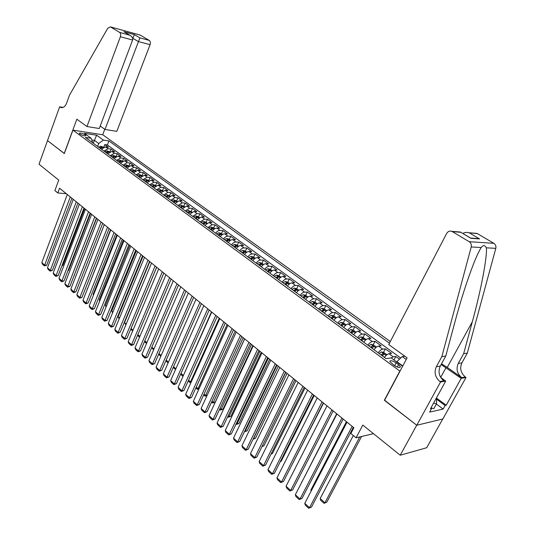 <?xml version="1.0" encoding="UTF-8"?>
<svg xmlns="http://www.w3.org/2000/svg" width="535" height="535" viewBox="0 0 535 535"><rect width="100%" height="100%" fill="white"/><g stroke="black" fill="none" stroke-linecap="round" stroke-linejoin="round"><path stroke-width="0.8" d="M79.882 134.051C82.932 135.75 84.911 136.251 85.814 135.569L85.165 134.853C82.129 133.161 80.156 132.66 79.247 133.342L79.882 134.051M390.323 341.531L102.807 134.78L72.927 130.139L400.006 371.196M442.753 418.985L426.703 447.735L400.227 455.218L362.797 425.064L356.076 437.804L373.463 433.664M72.927 130.139L64.32 153.545L47.528 140.598L39.022 164.225L58.736 180.108L54.884 190.554L57.813 192.954L66.327 193.703M384.598 400.207L416.718 425.211L400.227 455.218M399.505 359.172L395.833 356.504L394.007 359.968M384.464 357.433C386.043 355.267 387.547 354.036 388.998 353.735L391.607 353.428L385.32 348.853L383.461 352.425M382.043 355.146L381.856 355.507M374.018 349.743C375.577 347.596 377.081 346.379 378.539 346.105L381.167 345.831L374.988 341.33L373.169 344.861M371.818 347.489L371.578 347.951M363.746 342.186C365.285 340.059 366.789 338.862 368.261 338.601L370.909 338.361L364.837 333.934L363.051 337.424M361.747 339.986L361.479 340.521M353.648 334.756C355.173 332.643 356.678 331.466 358.149 331.225L360.817 331.011L354.845 326.664L353.107 330.115M351.836 332.623L351.542 333.211M343.717 327.453C345.236 325.36 346.733 324.197 348.211 323.969L350.9 323.789L345.021 319.515L343.323 322.926M342.086 325.4L341.778 326.022L343.617 324.498L342.246 323.882L340.594 325.16M333.954 320.271C335.452 318.191 336.95 317.048 338.441 316.84L341.143 316.687L335.365 312.48L333.693 315.857M324.35 313.209C325.835 311.143 327.333 310.012 328.824 309.818L331.546 309.698L325.862 305.559L324.223 308.902M314.901 306.261C316.379 304.214 317.87 303.098 319.368 302.917L322.103 302.823L316.513 298.751L314.908 302.061L312.473 301.426L310.206 302.803M305.612 299.419C307.07 297.393 308.561 296.296 310.066 296.129L312.814 296.062L307.311 292.056L305.732 295.34M296.464 292.698C297.915 290.679 299.399 289.596 300.911 289.448L303.673 289.408L298.256 285.463L296.704 288.733M287.469 286.071L287.469 286.078C288.907 284.078 290.385 283.008 291.903 282.875L294.678 282.854L289.348 278.976L287.817 282.226M278.615 279.564C280.039 277.578 281.517 276.528 283.042 276.401L285.824 276.408L280.574 272.589L279.069 275.826M269.894 273.151C271.312 271.178 272.783 270.142 274.315 270.035L277.103 270.061L271.94 266.303L270.456 269.52M261.314 266.838C262.718 264.885 264.19 263.862 265.721 263.762L268.523 263.815L263.441 260.117L261.976 263.314M252.868 260.625C254.259 258.686 255.723 257.669 257.261 257.589L260.077 257.663L255.068 254.018L253.623 257.201M244.548 254.506C245.933 252.58 247.391 251.584 248.935 251.51L251.758 251.604L246.822 248.019L245.404 251.183M236.356 248.481C237.727 246.568 239.185 245.585 240.73 245.525L243.559 245.639L238.704 242.108L237.299 245.251M228.291 242.542C229.649 240.65 231.1 239.673 232.651 239.626L235.487 239.767L230.705 236.283L229.321 239.412M220.346 236.697C221.691 234.818 223.142 233.855 224.693 233.815L227.535 233.976L222.821 230.545L221.463 233.655M212.515 230.939C213.853 229.074 215.297 228.124 216.856 228.097L219.704 228.271L215.057 224.894L213.719 227.99M204.805 225.268L209.125 222.46L211.987 222.654L207.406 219.323L206.082 222.399M197.208 219.678L201.514 216.902L204.377 217.116L199.869 213.833L198.565 216.896M189.718 214.167L194.018 211.425L196.88 211.659L192.439 208.423L191.149 211.472M182.335 208.737L186.621 206.028L189.497 206.276L185.11 203.086L183.839 206.122M175.065 203.387L179.339 200.712L182.214 200.979L177.894 197.83L176.637 200.852M167.89 198.111L172.15 195.469L175.032 195.75L170.772 192.647L169.535 195.649M160.821 192.914L165.074 190.299L167.957 190.594L163.757 187.538L162.533 190.527M153.853 187.785L158.086 185.204L160.975 185.518L156.835 182.502L155.631 185.471M146.978 182.729L151.204 180.181L154.093 180.502L150.007 177.533L148.817 180.489M140.203 177.747L144.41 175.226L147.306 175.56L143.28 172.631L142.103 175.574M133.516 172.825L137.716 170.337L140.611 170.685L136.639 167.796L135.475 170.725M126.929 167.977L131.108 165.516L134.004 165.877L130.085 163.028L128.942 165.937M120.422 163.195L124.595 160.761L127.49 161.135L123.625 158.32L122.495 161.216M114.008 158.474L118.168 156.066L121.064 156.454L117.245 153.679L116.169 156.474M107.675 153.819L111.822 151.438L114.724 151.84L110.959 149.098L109.929 151.786M356.076 437.804L350.86 433.517L353.876 427.759L59.572 188.206L57.813 192.954M398.582 364.649L396.154 362.877C392.376 360.57 390.256 360.115 389.781 361.506L393.994 365.285C397.793 367.605 399.926 368.067 400.387 366.662L398.582 364.649L397.304 367.057M92.823 142.892L91.117 138.264L85.353 137.395L386.056 358.604L391.252 357.948L402.621 366.274M91.117 138.264L84.363 133.315L96.634 135.208L103.389 140.103L108.933 140.932L389.467 343.176M402.788 365.96L396.896 361.647L402.246 356.564L404.895 356.236M402.246 356.564L406.239 359.46M391.018 357.975L393.232 356.825L395.833 356.504M400.708 358.029L107.395 144.965L104.746 144.577L103.763 147.165M101.429 149.225L105.562 146.871L108.465 147.285L104.746 144.577M103.917 151.057L108.057 148.69L110.959 149.098M110.197 155.672L114.35 153.284L117.245 153.679M116.563 160.353L120.729 157.939L123.625 158.32M123.01 165.101L127.19 162.653L130.085 163.028M129.55 169.909L133.743 167.435L136.639 167.796M136.178 174.785L140.384 172.283L143.28 172.631M142.905 179.733L147.118 177.199L150.007 177.533M149.72 184.742L153.946 182.181L156.835 182.502M156.628 189.831L160.868 187.237L163.757 187.538M163.636 194.987L167.89 192.359L170.772 192.647M170.745 200.217L175.012 197.555L177.894 197.83M177.961 205.52L182.241 202.832L185.11 203.086M185.277 210.904L189.564 208.182L192.439 208.423M192.7 216.361L197 213.605L199.869 213.833M200.23 221.905L204.551 219.116L207.406 219.323M207.874 227.529L212.201 224.7L215.057 224.894M215.632 233.233C216.976 231.361 218.42 230.404 219.972 230.371L222.821 230.545M223.51 239.025C224.861 237.139 226.312 236.176 227.863 236.129L230.705 236.283M231.501 244.91C232.865 243.004 234.323 242.027 235.868 241.974L238.704 242.108M239.62 250.882C240.991 248.962 242.455 247.972 243.993 247.906L246.822 248.019M247.865 256.94C249.25 255.008 250.708 254.005 252.252 253.931L255.068 254.018M256.232 263.1C257.629 261.154 259.094 260.137 260.632 260.05L263.441 260.117M264.731 269.352C266.142 267.393 267.607 266.363 269.138 266.263L271.94 266.303M273.365 275.706C274.783 273.726 276.261 272.683 277.785 272.569L280.574 272.589M282.139 282.159C283.57 280.166 285.048 279.109 286.566 278.982L289.348 278.976M291.047 288.713C292.491 286.707 293.976 285.63 295.494 285.489L298.256 285.463M300.108 295.373C301.559 293.354 303.044 292.264 304.555 292.11L307.311 292.056M309.31 302.141C310.775 300.108 312.266 299.005 313.771 298.831L316.513 298.751M318.659 309.023C320.144 306.97 321.635 305.853 323.133 305.666L325.862 305.559M328.169 316.018C329.667 313.951 331.158 312.814 332.65 312.614L335.365 312.48M337.839 323.133C339.344 321.047 340.842 319.89 342.326 319.676L345.021 319.515M347.67 330.362C349.188 328.256 350.692 327.092 352.17 326.858L354.845 326.664M357.668 337.712C359.199 335.592 360.704 334.408 362.175 334.161L364.837 333.934M367.833 345.195C369.384 343.055 370.889 341.852 372.347 341.584L374.988 341.33M378.178 352.806C379.736 350.646 381.248 349.429 382.699 349.141L385.32 348.853M394.355 360.222L396.736 361.954L396.896 361.647M384.337 400.254L399.752 371.236M93.331 143.266L94.427 140.357L91.813 139.969M97.617 146.416L98.721 143.5L94.427 140.357L96.634 135.208M107.395 144.965L108.933 140.932M103.389 140.103L98.721 143.5M352.15 426.355L309.538 507.715L311.497 507.086L353.327 427.318M347.034 422.189L304.769 503.341L309.538 507.715L308.688 508.25L305.351 505.194L304.769 503.341M311.497 507.086L308.688 508.25M359.747 436.928L324.905 502.786L320.171 498.533L353.321 435.537M326.778 502.191L324.043 503.328L326.778 502.191L361.58 436.493M324.043 503.328L320.733 500.345L320.171 498.533M436.553 397.699L436.52 403.818L433.858 408.626L430.936 407.897M436.52 403.818L433.591 403.082M388.744 344.567L446.671 233.447C447.942 231.387 449.661 230.685 451.828 231.341L469.215 241.693L493.858 243.311C495.611 244.502 496.259 246.18 495.811 248.347L467.289 353.174L461.919 362.87C459.565 368.321 460.722 373.035 465.376 377.028L466.018 377.476L442.846 418.965L416.772 425.258L384.505 400.381L407.108 357.835L388.744 344.567M467.289 353.174L463.664 353.655L472.338 321.722C480.818 291.08 487.499 256.185 486.348 247.812C484.877 244.997 483.165 244.896 481.206 247.524C479.32 250.467 476.926 255.496 474.043 262.618C467.336 279.738 460.856 299.901 454.61 323.113L445.769 356.056L440.278 366.121C437.871 371.771 439.048 376.673 443.803 380.826L439.89 381.515L440.546 381.997L416.772 425.258M445.769 356.056L441.863 356.584L436.346 366.709C433.938 372.393 435.115 377.335 439.89 381.515M472.338 321.722L447.253 367.411L461.745 377.663C457.071 373.651 455.914 368.903 458.274 363.419L463.664 353.655M474.726 233.213L477.474 233.661L493.858 243.311M481.206 247.524L471.215 246.956L441.863 356.584M436.807 398.321L446.21 405.256L445.12 405.497L436.754 399.317M430.922 407.917L431.631 408.452L429.618 412.104L443.134 409.068L445.12 405.497M431.631 408.452L430.488 408.707L445.722 381.074L440.546 381.997M466.018 377.476L461.203 378.332L441.148 364.529M446.21 405.256L461.203 378.332M447.253 367.411L441.522 363.833M440.753 377.509L445.722 381.074M471.215 246.956C471.669 244.696 471.007 242.937 469.215 241.693M443.134 409.068L436.386 404.059M477.474 233.661L468.76 232.725C466.48 232.123 464.534 232.384 462.922 233.507M469.616 233.026L479.614 238.938L475.401 238.396M479.614 238.938L470.833 238.309L470.318 237.908M470.833 238.309L460.488 232.05L459.271 231.949M100.199 126.033L104.994 129.443L116.831 131.356L150.074 44.686L138.311 41.549L132.62 38.212M104.994 129.443L139.882 37.878L149.258 40.419L140.257 35.123L110.37 26.87L107.756 28.228L69.463 95.237L66.607 103.141C65.136 106.639 63.183 108.077 60.756 107.455L59.652 106.799L47.501 140.571L64.34 153.492M64.233 153.471L76.833 119.211L86.964 126.527L120.375 36.761C120.977 34.748 120.703 33.284 119.559 32.361L110.538 26.957M59.652 106.799L63.076 107.408M102.7 134.767L104.773 129.289M86.964 126.527L99.263 128.52L132.613 40.025L120.375 36.761M139.682 34.922L140.257 35.123M149.258 40.419C150.395 41.322 150.669 42.74 150.074 44.686M132.7 38.527L134.385 34.621L139.882 37.878M119.559 32.361L129.938 35.297C132.185 36.694 133.075 38.273 132.613 40.025M129.37 35.022L125.003 32.354M341.959 418.062L300.035 499.008L302.001 498.413L343.162 419.039M336.93 413.97L295.34 494.714L300.035 499.008L299.205 499.563L295.929 496.554L295.34 494.714M302.001 498.413L299.205 499.563M331.941 409.91L290.686 490.455L292.665 489.879L333.171 410.907M326.999 405.884L286.071 486.221L290.686 490.455L289.883 491.016L286.66 488.054L286.071 486.221M292.665 489.879L289.883 491.016M322.097 401.892L281.497 482.035L283.476 481.487L323.347 402.909M317.235 397.94L276.956 477.875L281.497 482.035L280.714 482.61L277.545 479.694L276.956 477.875M283.476 481.487L280.714 482.61M312.413 394.014L272.449 473.749L274.442 473.234L313.684 395.051M307.638 390.122L267.981 469.663L272.449 473.749L271.693 474.338L268.577 471.475L267.981 469.663M274.442 473.234L271.693 474.338M386.919 354.765L383.849 352.518L381.361 351.923L379.088 353.474M311.39 490.635L310.822 490.127L346.433 421.7M385.14 356.537L384.324 357.327M382.331 355.862L384.177 354.25L382.732 353.582L381.074 354.932M381.696 355.394L382.732 353.582M310.822 490.127L311.136 491.123M376.453 347.108L373.497 344.941L371.016 344.339L368.742 345.864M301.86 482.062L336.682 413.762M374.607 348.947L373.891 349.649M371.925 348.211L373.778 346.62L372.347 345.971L370.695 347.302M371.33 347.77L372.347 345.971M301.626 481.854L301.753 482.262M366.167 339.578L363.318 337.491L360.851 336.883L358.57 338.381M364.261 341.49L363.633 342.106M361.707 340.688L363.553 339.123L362.141 338.481L360.49 339.792M361.138 340.273L362.141 338.481M356.056 332.175L353.314 330.169L350.846 329.553L348.573 331.025M354.09 334.154L353.548 334.689M289.669 469.282L323.561 403.082M351.656 333.292L353.501 331.747L352.11 331.125L350.458 332.416M351.12 332.904L352.11 331.125M289.629 469.369L290.01 469.195M302.897 386.263L263.548 465.604L265.547 465.109L304.188 387.313M298.196 382.438L259.154 461.578L263.548 465.604L262.819 466.199L259.749 463.384L259.154 461.578M265.547 465.109L262.819 466.199M346.118 324.899L343.477 322.966L341.016 322.351L338.742 323.795M344.085 326.938L343.637 327.393M280.347 461.478L281.176 461.27L314.219 395.479M341.27 325.654L342.246 323.882M280.226 461.712L281.176 461.27M293.534 378.646L254.794 457.585L256.8 457.117L294.845 379.71M288.913 374.881L250.467 453.627L254.794 457.585L254.085 458.194L251.062 455.419L250.467 453.627M256.8 457.117L254.085 458.194M336.341 317.743L333.793 315.884L331.346 315.262L329.072 316.68M334.255 319.85L333.887 320.224M271.185 453.774L272.482 453.473L305.03 388.002M332.054 318.873L333.9 317.369L332.543 316.767L330.897 318.024M331.58 318.526L332.543 316.767M270.984 454.161L272.482 453.473M284.326 371.15L246.18 449.694L248.193 449.253L285.657 372.233M279.778 367.445L241.92 445.795L246.18 449.694L245.491 450.309L242.515 447.581L241.92 445.795M248.193 449.253L245.491 450.309M326.724 310.701L324.277 308.916L321.836 308.287L319.562 309.685M262.177 446.177L263.929 445.789L295.989 380.639M322.491 311.845L324.337 310.36L323 309.765L321.354 311.009M322.043 311.51L323 309.765M263.929 445.789L261.929 446.685M275.264 363.773L237.694 441.93L239.713 441.509L276.615 364.87M270.79 360.129L233.507 438.091L237.694 441.93L237.032 442.552L234.103 439.87L233.507 438.091M239.713 441.509L237.032 442.552M285.804 372.353L253.563 438.633L255.503 438.232L287.088 373.397M317.262 303.78L314.908 302.061M313.089 304.923L314.934 303.459L313.61 302.884L311.972 304.101M312.667 304.616L313.61 302.884M253.416 438.506L253.189 438.974M255.503 438.232L253.075 439.215M266.35 356.517L229.348 434.28L231.374 433.885L267.714 357.627M261.949 352.933L225.222 430.501L229.348 434.28L228.706 434.922L225.817 432.273L225.222 430.501M231.374 433.885L228.706 434.922M307.959 296.972L305.699 295.313L303.265 294.678L300.998 296.029M277.03 365.211L245.257 431.163L247.203 430.782L278.327 366.268M303.84 298.115L305.686 296.671L304.368 296.102L302.736 297.306M303.445 297.828L304.368 296.102M244.863 430.809L245.257 431.163L244.455 431.665M247.203 430.782L244.602 431.798M257.582 349.382L221.129 426.756L223.155 426.382L258.96 350.505M253.249 345.851L217.063 423.038L221.129 426.756L220.507 427.405L217.665 424.797L217.063 423.038M223.155 426.382L220.507 427.405M298.804 290.271L296.631 288.679L294.21 288.037L291.943 289.368M268.389 358.176L237.079 423.814L239.031 423.452L269.7 359.246M294.731 291.421L296.577 289.997L295.28 289.435L293.655 290.625M294.37 291.154L295.28 289.435M236.443 423.238L237.079 423.814L236.443 424.449L236.042 424.088M239.031 423.452L236.443 424.449M248.949 342.353L213.037 419.346L215.07 418.992L250.347 343.49M244.682 338.882L209.031 415.682L213.037 419.346L212.428 420.002L209.633 417.434L209.031 415.682M215.07 418.992L212.428 420.002M289.789 283.67L287.703 282.146L285.289 281.504L283.028 282.808M259.883 351.248L229.027 416.571L230.98 416.23L261.207 352.331M285.777 284.834L287.623 283.423L286.339 282.875L284.714 284.052M285.436 284.58L286.339 282.875M228.157 415.789L229.027 416.571L228.405 417.213L227.756 416.631M230.98 416.23L228.405 417.213M240.449 335.438L205.065 412.05L207.105 411.716L241.86 336.589M236.256 332.021L201.127 408.439L205.065 412.05L204.484 412.712L201.728 410.184L201.127 408.439M207.105 411.716L204.484 412.712M280.928 277.183L278.922 275.712L276.515 275.07L274.254 276.354M251.503 344.433L221.095 409.435L223.055 409.114L252.848 345.53M276.956 278.347L278.802 276.956L277.531 276.421L275.913 277.578M276.642 278.113L277.531 276.421M219.992 408.446L221.095 409.435L220.494 410.091L219.604 409.288M223.055 409.114L220.494 410.091M232.09 328.63L197.214 404.861L199.261 404.547L233.514 329.787M227.957 325.267L193.336 401.31L197.214 404.861L196.653 405.53L193.938 403.042L193.336 401.31M199.261 404.547L196.653 405.53M272.195 270.797L270.275 269.386L267.875 268.737L265.614 270.001M243.251 337.719L213.278 402.407L215.244 402.106L244.615 338.822M268.282 271.961L270.121 270.59L268.864 270.061L267.246 271.205M267.988 271.747L268.864 270.061M211.96 401.223L213.278 402.407L212.696 403.069L211.572 402.059M215.244 402.106L212.696 403.069M223.857 321.93L189.484 397.779L191.53 397.492L225.295 323.1M219.785 318.613L185.665 394.282L189.484 397.779L188.942 398.461L186.267 396.014L185.665 394.282M191.53 397.492L188.942 398.461M263.608 264.504L261.755 263.153L259.368 262.504L257.114 263.748M235.132 331.105L205.574 395.479L207.185 395.251M259.736 265.674L261.575 264.323L260.331 263.802L258.719 264.932M259.468 265.48L260.331 263.802M204.042 394.101L205.574 395.479L205.012 396.154L203.661 394.937M207.119 395.405L205.012 396.154M215.745 315.329L181.867 390.804L183.92 390.537L217.197 316.513M211.74 312.065L178.101 387.36L181.867 390.804L181.338 391.493L178.71 389.079L178.101 387.36M183.92 390.537L181.338 391.493M255.148 258.311L253.376 257.014L250.995 256.365L248.742 257.589M227.128 324.591L197.99 388.657L199.167 388.504M251.323 259.488L253.162 258.151L251.931 257.643L250.326 258.753M251.075 259.308L251.931 257.643M196.251 387.093L197.99 388.657L197.442 389.333L195.87 387.922M199.007 388.858L197.442 389.333M207.761 308.829L174.37 383.936L176.416 383.682L209.225 310.019M203.815 305.619L170.658 380.539L174.37 383.936L173.855 384.632L171.26 382.251L170.658 380.539M176.416 383.682L173.855 384.632M246.816 252.219L245.117 250.975L242.75 250.32L240.496 251.524M219.243 318.178L190.513 381.936L191.276 381.836M243.044 253.396L244.876 252.079L243.659 251.577L242.054 252.667M242.816 253.229L243.659 251.577M188.567 380.191L190.513 381.936L189.978 382.619L188.2 381.014M191.022 382.398L189.978 382.619M199.903 302.429L166.974 377.168L169.027 376.934L201.374 303.633M196.011 299.266L163.322 373.818L166.974 377.168L166.479 377.87L163.924 375.523L163.322 373.818M169.027 376.934L166.479 377.87M238.61 246.214L236.992 245.023L234.624 244.368L232.377 245.552M211.479 311.851L183.505 375.262M234.885 247.397L236.717 246.093L235.514 245.598L233.915 246.682M234.678 247.244L235.514 245.598M181.004 373.383L183.144 375.309L182.629 375.998L180.643 374.206M183.211 375.931L182.629 375.998M192.152 296.123L159.691 370.501L161.744 370.28L193.643 297.34M188.327 293.006L156.086 367.197L159.691 370.501L159.209 371.203L156.695 368.896L156.086 367.197M161.744 370.28L159.209 371.203M230.531 240.295L228.98 239.158L226.626 238.503L224.386 239.667M226.847 241.486L228.686 240.202L227.489 239.713L225.89 240.783M226.666 241.345L227.489 239.713M173.554 366.682L175.868 368.762M175.567 369.451L173.193 367.498M175.841 368.822L175.38 369.471M184.528 289.916L152.508 363.927L154.568 363.72L186.026 291.134M180.756 286.847L148.957 360.67L152.508 363.927L152.047 364.636L149.566 362.362L148.957 360.67M154.568 363.72L152.047 364.636M222.573 234.47L221.089 233.387L218.741 232.725L216.508 233.875M218.935 235.661L220.768 234.39L219.584 233.915L217.992 234.972M218.768 235.54L219.584 233.915M166.204 360.075L168.458 362.101M168.104 362.917L165.85 360.891M177.011 283.797L145.433 357.447L147.499 357.26L178.516 285.028M173.293 280.775L141.935 354.237L145.433 357.447L144.992 358.162L142.544 355.922L141.935 354.237M147.499 357.26L144.992 358.162M214.736 228.733L213.318 227.696L210.977 227.034L208.744 228.164M211.138 229.93L212.97 228.672L211.8 228.204L210.208 229.241M210.991 229.816L211.8 228.204M158.969 353.568L161.155 355.534M160.801 356.343L158.668 354.264M169.602 277.765L138.458 351.06L140.524 350.886L171.126 279.009M165.944 274.789L135.014 347.897L138.458 351.06L138.03 351.783L135.616 349.576L135.014 347.897M140.524 350.886L138.03 351.783M207.012 223.082L205.661 222.092L203.327 221.43L201.1 222.54M203.454 224.279L205.286 223.041L204.123 222.573L202.544 223.603M203.327 224.185L204.123 222.573M151.84 347.155L153.96 349.061M153.612 349.87L151.619 347.656M162.306 271.827L131.583 344.761L133.65 344.607L163.837 273.071M158.694 268.891L128.186 341.651L131.583 344.761L131.169 345.496L128.788 343.316L128.186 341.651M133.65 344.607L131.169 345.496M199.401 217.511L198.111 216.568L195.79 215.899L193.563 216.996M195.884 218.708L197.709 217.484L196.566 217.029L194.987 218.046M195.777 218.628L196.566 217.029M144.804 340.828L146.864 342.688M146.523 343.49L145.025 342.139L144.671 341.149M155.11 265.975L124.809 338.555L126.869 338.414L156.655 267.226M151.552 263.08L121.452 335.485L124.809 338.555L124.408 339.29L122.06 337.144L121.452 335.485M126.869 338.414L124.408 339.29M191.904 212.02L188.353 210.456L186.133 211.532M188.427 213.218L190.253 212.014L189.116 211.566L187.538 212.569M188.333 213.151L189.116 211.566M137.876 334.596L139.876 336.401M139.535 337.197L138.297 336.087L137.816 334.736M148.021 260.204L118.121 332.436L120.188 332.309L149.573 261.461M144.517 257.348L114.818 329.406L118.121 332.436L117.733 333.178L115.42 331.058L114.818 329.406M120.188 332.309L117.733 333.178M184.508 206.61L181.031 205.086L178.817 206.149M132.981 330.202L131.082 328.49L156.701 267.266M181.077 207.814L182.896 206.617L181.766 206.176L180.201 207.165M181.004 207.754L181.766 206.176M132.653 330.998L131.67 330.115L131.082 328.49M141.033 254.513L111.534 326.397L113.601 326.29L142.591 255.784M137.582 251.704L108.271 323.414L111.534 326.397L111.16 327.146L108.879 325.053L108.271 323.414M113.601 326.29L111.16 327.146M177.225 201.28L173.815 199.796L171.601 200.846M126.186 324.09L124.541 322.612L149.827 261.668M173.828 202.477L175.647 201.3L174.53 200.866L172.965 201.849M173.768 202.437L174.53 200.866M125.859 324.885L124.541 322.612M134.145 248.909L105.034 320.445L107.1 320.351L135.709 250.179M130.741 246.133L101.817 317.502L105.034 320.445L104.673 321.201L102.419 319.134L101.817 317.502M107.1 320.351L104.673 321.201M170.043 196.024L166.699 194.579L164.492 195.609M119.492 318.064L118.095 316.807L143.052 256.158M166.686 197.228L168.498 196.064L167.395 195.629L165.837 196.599M166.646 197.194L167.395 195.629M119.165 318.853L118.095 316.807M127.357 243.378L98.621 314.573L100.687 314.493L128.928 244.662M123.993 240.643L95.444 311.671L98.621 314.573L98.273 315.336L96.053 313.296L95.444 311.671M100.687 314.493L98.273 315.336M162.961 190.841L159.677 189.437L157.477 190.453M112.885 312.126L111.728 311.089L136.365 250.714M160.36 190.473L159.617 192.025L161.195 191.089L160.36 190.473L158.801 191.43M112.564 312.908L111.728 311.089M120.656 237.928L92.294 308.782L94.361 308.715L122.241 239.212M117.346 235.233L89.164 305.92L92.294 308.782L91.96 309.544L89.773 307.538L89.164 305.92M94.361 308.715L91.96 309.544M155.986 185.732L152.763 184.368L150.562 185.364M106.365 306.267L105.448 305.438L129.771 245.351M152.696 186.936L154.508 185.799L153.425 185.384L151.873 186.327M106.05 307.05L105.448 305.438M114.055 232.551L86.055 303.071L88.121 303.017L115.64 233.849M110.785 229.896L82.972 300.242L86.055 303.071L85.734 303.84L83.574 301.86L82.972 300.242M88.121 303.017L85.734 303.84M149.098 180.69L145.941 179.365L143.748 180.349M99.945 300.489L99.249 299.867L123.271 240.054M145.848 181.9L147.66 180.776L146.583 180.369L145.032 181.298M99.249 299.867L99.704 301.085M107.542 227.255L79.902 297.433L81.969 297.393L109.133 228.552M104.318 224.626L76.853 294.645L79.902 297.433L79.595 298.202L77.461 296.25L76.853 294.645M81.969 297.393L79.595 298.202M142.31 175.727L139.207 174.43L137.02 175.406M93.605 294.785L93.137 294.364L116.851 234.832M139.1 176.931L140.899 175.821L139.836 175.42L138.291 176.343M93.137 294.364L93.444 295.193M101.115 222.025L73.83 291.876L75.896 291.849L102.713 223.322L80.17 280.935M97.938 219.437L70.821 289.121L73.83 291.876L73.529 292.652L71.429 290.719L70.821 289.121M75.896 291.849L73.529 292.652M135.616 170.825L132.573 169.568L130.393 170.525M87.352 289.167L110.524 229.682M132.439 172.029L134.238 170.939L133.182 170.538L131.643 171.447M87.098 288.94L87.265 289.382M94.782 216.869L67.838 286.385L69.904 286.372L96.387 218.173M91.645 214.314L64.869 283.67L67.838 286.385L67.55 287.168L65.477 285.262L64.869 283.67M69.904 286.372L67.55 287.168M129.015 165.99L126.026 164.767L123.852 165.716M81.18 283.617L104.278 224.593M125.865 167.201L127.664 166.118L126.614 165.723L125.083 166.626M88.529 211.78L61.926 280.975L63.986 280.969L90.141 213.09M85.433 209.259L58.997 278.294L61.926 280.975L61.645 281.751L59.599 279.879L58.997 278.294M63.986 280.969L61.645 281.751M122.502 161.222L119.566 160.039L117.399 160.968M119.385 162.433L121.184 161.363L120.141 160.975L118.616 161.864M82.363 206.757L56.088 275.632L58.148 275.632L83.982 208.075M79.307 204.276L53.199 272.984L56.088 275.632L55.821 276.414L53.801 274.562L53.199 272.984M58.148 275.632L55.821 276.414M116.075 156.521L113.199 155.364L111.033 156.287M74.057 275.679L96.608 218.354M112.992 157.731L114.784 156.675L113.754 156.287L112.236 157.17M73.984 275.866L74.345 275.679M76.278 201.809L50.323 270.356L52.39 270.369L77.896 203.126M73.268 199.354L47.475 267.741L50.323 270.356L50.069 271.138L48.076 269.312L47.475 267.741M52.39 270.369L50.069 271.138M109.735 151.88L106.913 150.756L104.746 151.666M68.019 270.496L68.574 270.503L90.569 213.438M106.686 153.09L108.478 152.047L107.455 151.666L105.937 152.535M67.878 270.864L68.574 270.503M70.272 196.92L44.639 265.146L46.699 265.173L71.897 198.244M67.303 194.499L41.824 262.571L44.639 265.146L44.398 265.935L42.425 264.129L41.824 262.571M46.699 265.173L44.398 265.935M103.482 147.299L100.707 146.209L98.547 147.105M62.073 265.38L62.876 265.393L84.61 208.59M100.46 148.509L102.252 147.479L101.235 147.105L99.724 147.968M61.866 265.922L62.876 265.393M388.998 353.735L393.232 356.825M105.562 146.871L108.057 148.69M111.822 151.438L114.35 153.284M118.168 156.066L120.729 157.939M124.595 160.761L127.19 162.653M131.108 165.516L133.743 167.435M137.716 170.337L140.384 172.283M144.41 175.226L147.118 177.199M151.204 180.181L153.946 182.181M158.086 185.204L160.868 187.237M165.074 190.299L167.89 192.359M172.15 195.469L175.012 197.555M179.339 200.712L182.241 202.832M186.621 206.028L189.564 208.182M194.018 211.425L197 213.605M201.514 216.902L204.551 219.116M209.125 222.46L212.201 224.7M216.856 228.097L219.972 230.371M224.693 233.815L227.863 236.129M232.651 239.626L235.868 241.974M240.73 245.525L243.993 247.906M248.935 251.51L252.252 253.931M257.261 257.589L260.632 260.05M265.721 263.762L269.138 266.263M274.315 270.035L277.785 272.569M283.042 276.401L286.566 278.982M291.903 282.875L295.494 285.489M300.911 289.448L304.555 292.11M310.066 296.129L313.771 298.831M319.368 302.917L323.133 305.666M328.824 309.818L332.65 312.614M338.441 316.84L342.326 319.676M348.211 323.969L352.17 326.858M358.149 331.225L362.175 334.161M368.261 338.601L372.347 341.584M378.539 346.105L382.699 349.141M394.649 365.733L396.154 362.877M440.278 366.121L436.346 366.709M458.274 363.419L461.919 362.87M460.742 232.304L452.396 231.622M495.811 248.347L486.348 247.812M461.745 377.663L465.376 377.028M440.68 377.389L446.05 367.598M123.866 31.746L134.385 34.621M62.735 107.522L59.974 107.033M386.17 355.414L381.422 351.936M375.71 347.743L371.083 344.353M365.425 340.207L360.911 336.896M355.32 332.797L350.913 329.567M345.376 325.514L341.076 322.364M335.599 318.352L331.406 315.275M325.989 311.303L321.896 308.3M316.533 304.375L312.534 301.446M307.23 297.554L303.332 294.698M298.075 290.846L294.27 288.057M289.067 284.239L285.349 281.517M280.2 277.745L276.575 275.084M271.472 271.345L267.935 268.757M262.886 265.052L259.428 262.518M254.426 258.853L251.055 256.379M246.1 252.747L242.803 250.333M237.901 246.742L234.684 244.381M229.823 240.817L226.679 238.516M221.864 234.992L218.802 232.745M214.027 229.248L211.037 227.047M206.309 223.583L203.387 221.443M198.699 218.006L195.843 215.919M191.202 212.515L188.414 210.469M183.813 207.099L181.091 205.106M176.53 201.762L173.868 199.809M169.354 196.499L166.753 194.593M162.272 191.309L159.738 189.45M155.297 186.193L152.816 184.381M152.856 186.782L153.425 185.384M148.416 181.151L145.995 179.379M146.035 181.719L146.583 180.369M141.628 176.182L139.267 174.45M139.314 176.731L139.836 175.42M134.934 171.274L132.626 169.582M132.68 171.809L133.182 170.538M128.333 166.438L126.086 164.787M126.133 166.953L126.614 165.723M121.826 161.664L119.626 160.052M119.68 162.172L120.141 160.975M115.399 156.956L113.253 155.384M113.306 157.45L113.754 156.287M109.066 152.314L106.967 150.776M107.02 152.796L107.455 151.666M102.814 147.727L100.761 146.229M100.814 148.202L101.235 147.105M399.973 367.438L400.387 366.662M476.919 233.394L468.76 232.725M470.559 238.042L478.738 238.637M460.521 232.076L470.599 238.075M460.488 232.05L451.828 231.341M61.873 107.655L60.756 107.455M110.37 26.87L140.09 35.036M124.434 32.02L129.938 35.297"/></g></svg>
